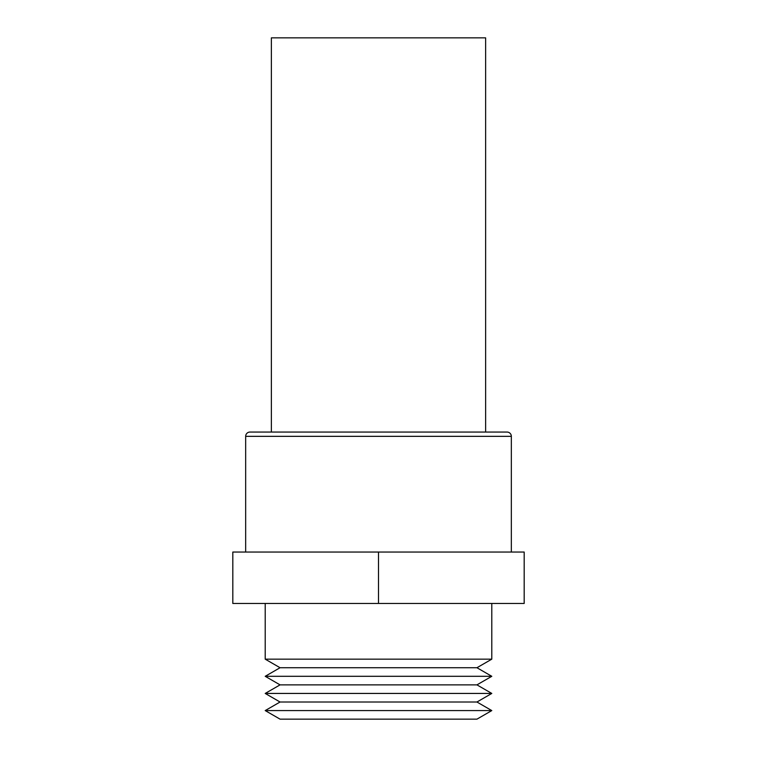 <?xml version="1.0" encoding="UTF-8"?>
<svg xmlns="http://www.w3.org/2000/svg" width="757" height="757" viewBox="0 0 757 757"><rect width="100%" height="100%" fill="white"/><g stroke="black" fill="none" stroke-linecap="round" stroke-linejoin="round"><path stroke-width="1.14" d="M265.205 710.577L280.052 719.15L476.948 719.15L491.795 710.577L265.205 710.577L491.795 710.577L476.948 702.013L280.052 702.013L265.205 710.577L280.052 702.013L476.948 702.013L491.795 693.44L265.205 693.44L280.052 702.013L265.205 693.44L491.795 693.44L476.948 684.867L280.052 684.867L265.205 693.44L280.052 684.867L476.948 684.867L491.795 676.304L265.205 676.304L280.052 684.867L265.205 676.304L491.795 676.304L476.948 667.731L280.052 667.731L265.205 676.304L280.052 667.731L476.948 667.731L491.795 659.158L265.205 659.158L280.052 667.731L265.205 659.158L491.795 659.158L491.795 603.461L491.795 659.158L476.948 667.731L491.795 676.304L476.948 684.867L491.795 693.44L476.948 702.013L491.795 710.577L476.948 719.15L280.052 719.15L265.205 710.577M265.205 603.461L265.205 659.158L265.205 603.461M250.576 432.058L507.048 432.058A4.287 4.287 0 0 1 511.335 436.344L511.335 552.042L511.335 436.344L245.665 436.344L245.665 552.042L245.665 436.344L511.335 436.344A4.287 4.287 0 0 0 507.048 432.058L249.952 432.058A4.287 4.287 0 0 0 245.665 436.344A4.287 4.287 0 0 1 249.952 432.058M485.625 432.058L485.625 37.85L271.375 37.85L271.375 432.058L271.375 37.85L485.625 37.85L485.625 432.058M524.185 552.042L232.815 552.042L232.815 603.461L524.185 603.461L524.185 552.042L524.185 603.461L378.5 603.461L378.5 552.042L378.5 603.461L232.815 603.461L232.815 552.042L524.185 552.042"/></g></svg>
